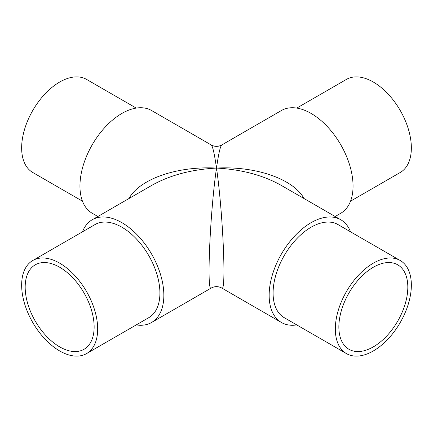 <?xml version="1.0" encoding="UTF-8"?>
<svg xmlns="http://www.w3.org/2000/svg" width="433" height="433" viewBox="0 0 433 433"><rect width="100%" height="100%" fill="white"/><g stroke="black" fill="none" stroke-linecap="round" stroke-linejoin="round"><path stroke-width="0.65" d="M86.54 353.604L148.779 317.67A53.757 31.035 -120 0 0 148.779 255.6A53.757 31.035 -120 0 0 95.022 224.565L32.784 260.498A53.757 31.035 -120 0 0 24.546 303.571A53.757 31.035 -120 0 0 59.662 350.941A53.757 31.035 -120 0 0 86.54 353.604A53.757 31.035 -120 0 0 97.674 328.993A53.757 31.035 -120 0 0 74.205 274.901A53.757 31.035 -120 0 0 32.784 260.498M94.14 326.958A48.761 28.15 60 0 1 84.04 349.279A48.761 28.15 60 0 1 59.662 346.865A48.761 28.15 60 0 1 27.804 303.896A48.761 28.15 60 0 1 35.279 264.823A48.761 28.15 60 0 1 72.858 277.883A48.761 28.15 60 0 1 94.14 326.958M296.773 108.088L346.46 79.396A53.757 31.035 60 0 1 400.216 110.431A53.757 31.035 60 0 1 400.216 172.502L350.524 201.193M128.926 198.558C139.713 178.964 177.081 165.953 216.5 168.064C214.454 153.807 212.69 146.105 211.217 144.952L151.561 110.507A59.326 34.25 120 0 0 92.234 144.757A59.326 34.25 120 0 0 92.234 213.258L97.853 216.5M346.46 353.604L284.221 317.67A53.757 31.035 -60 0 1 284.221 255.6A53.757 31.035 -60 0 1 337.978 224.565L400.216 260.498A53.757 31.035 120 0 0 346.46 291.533A53.757 31.035 120 0 0 346.46 353.604A53.757 31.035 120 0 0 387.887 339.201A53.757 31.035 120 0 0 411.35 285.103A53.757 31.035 120 0 0 400.216 260.498M296.773 324.912A59.326 34.25 -60 0 1 281.439 322.493A59.326 34.25 -60 0 1 281.439 253.992A59.326 34.25 -60 0 1 340.766 219.742A59.326 34.25 -60 0 1 350.524 231.807M340.766 219.742L281.098 185.297C263.091 175.203 241.56 169.46 216.5 168.064C222.887 211.288 226.502 293.455 221.783 288.048L281.439 322.493M335.147 216.5L340.766 213.258A59.326 34.25 -120 0 0 340.766 144.757A59.326 34.25 -120 0 0 281.439 110.507L221.783 144.952C220.31 146.105 218.546 153.807 216.5 168.064C255.919 165.953 293.287 178.964 304.074 198.558M82.476 231.807A59.326 34.25 60 0 1 92.234 219.742A59.326 34.25 60 0 1 151.561 253.992A59.326 34.25 60 0 1 151.561 322.493A59.326 34.25 60 0 1 136.227 324.912M151.561 322.493L211.217 288.048C206.498 293.455 210.113 211.288 216.5 168.064C191.44 169.46 169.909 175.203 151.902 185.297L92.234 219.742M373.338 346.865A48.761 28.15 -60 0 1 348.96 349.279A48.761 28.15 -60 0 1 348.96 292.973A48.761 28.15 -60 0 1 397.721 264.823A48.761 28.15 -60 0 1 407.821 287.144A48.761 28.15 -60 0 1 373.338 346.865M82.476 201.193L32.784 172.502A53.757 31.035 -60 0 1 21.65 147.897A53.757 31.035 -60 0 1 45.113 93.799A53.757 31.035 -60 0 1 86.54 79.396L136.227 108.088M211.217 288.048C214.741 286.17 218.259 286.17 221.783 288.048L221.783 288.048M221.783 144.952C218.259 146.83 214.741 146.83 211.217 144.952"/></g></svg>
